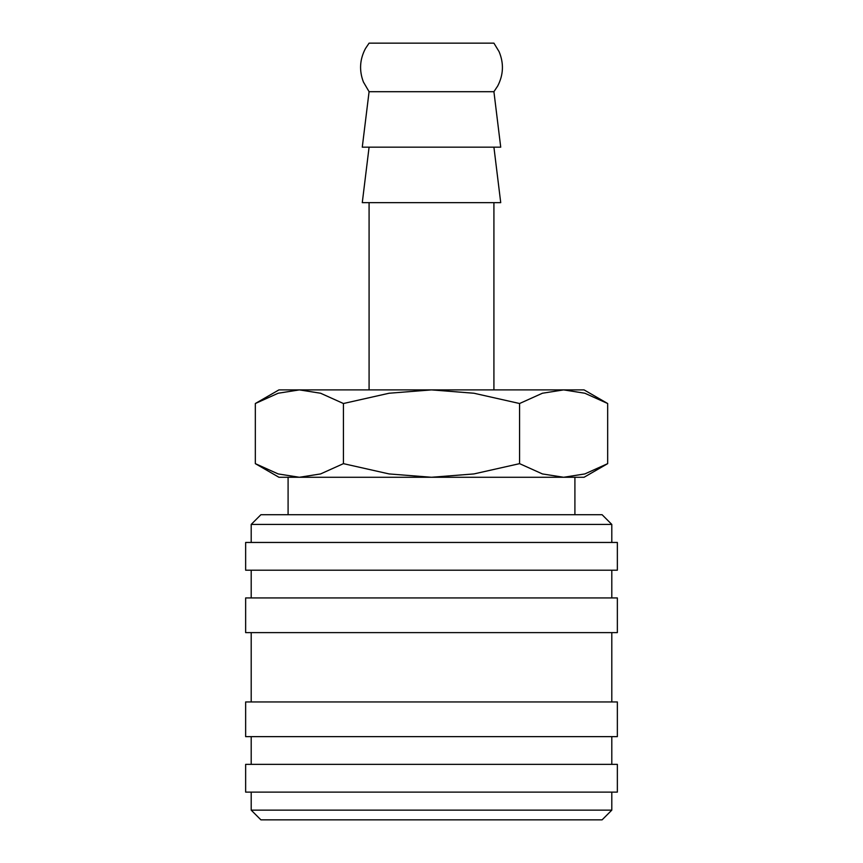 <?xml version="1.0" encoding="UTF-8"?>
<svg xmlns="http://www.w3.org/2000/svg" width="863" height="863" viewBox="0 0 863 863"><rect width="100%" height="100%" fill="white"/><g stroke="black" fill="none" stroke-linecap="round" stroke-linejoin="round"><path stroke-width="1.29" d="M611.802 542.46L611.802 524.424L602.094 514.715L260.906 514.715L251.198 524.424L251.198 542.46M617.358 570.195L617.358 542.46L245.642 542.46L245.642 570.195L617.358 570.195M611.802 597.94L611.802 570.195M251.198 570.195L251.198 597.94M617.358 632.611L617.358 597.94L245.642 597.94L245.642 632.611L617.358 632.611M611.802 701.953L611.802 632.611M251.198 632.611L251.198 701.953M617.358 736.635L617.358 701.953L245.642 701.953L245.642 736.635L617.358 736.635M611.802 764.37L611.802 736.635M251.198 736.635L251.198 764.37M617.358 792.115L617.358 764.37L245.642 764.37L245.642 792.115L617.358 792.115M251.198 792.115L251.198 810.141L260.906 819.85L602.094 819.85L611.802 810.141L611.802 792.115M493.916 389.893L493.916 202.654M369.084 202.654L369.084 389.893M369.084 91.694L493.916 91.694L497.681 86.03C503.496 74.779 503.96 63.312 499.084 51.64L493.916 43.15L369.084 43.15L365.437 48.587C359.731 59.418 359.051 70.561 363.409 81.996L369.084 91.694L362.277 147.174L500.723 147.174L493.916 91.694M369.084 147.174L362.277 202.654L500.723 202.654L493.916 147.174M607.671 403.517L584.068 389.893L563.625 389.893L584.844 393.237L607.671 403.517L607.671 463.647L584.844 473.927L563.625 477.271L574.909 477.271L574.909 514.715M278.932 389.893L255.329 403.517L278.156 393.237L299.375 389.893L563.625 389.893L542.406 393.237L519.58 403.517L473.927 393.237L431.5 389.893L389.073 393.237L343.42 403.517L320.594 393.237L299.375 389.893L278.932 389.893M563.625 477.271L542.406 473.927L519.58 463.647L473.927 473.927L431.5 477.271L584.068 477.271L607.671 463.647M255.329 463.647L278.932 477.271L431.5 477.271L389.073 473.927L343.42 463.647L320.594 473.927L299.375 477.271L278.156 473.927L255.329 463.647L255.329 403.517M299.375 477.271L288.091 477.271L288.091 514.715M343.42 463.647L343.42 403.517M519.58 463.647L519.58 403.517M251.198 810.141L611.802 810.141M251.198 524.424L611.802 524.424"/></g></svg>
